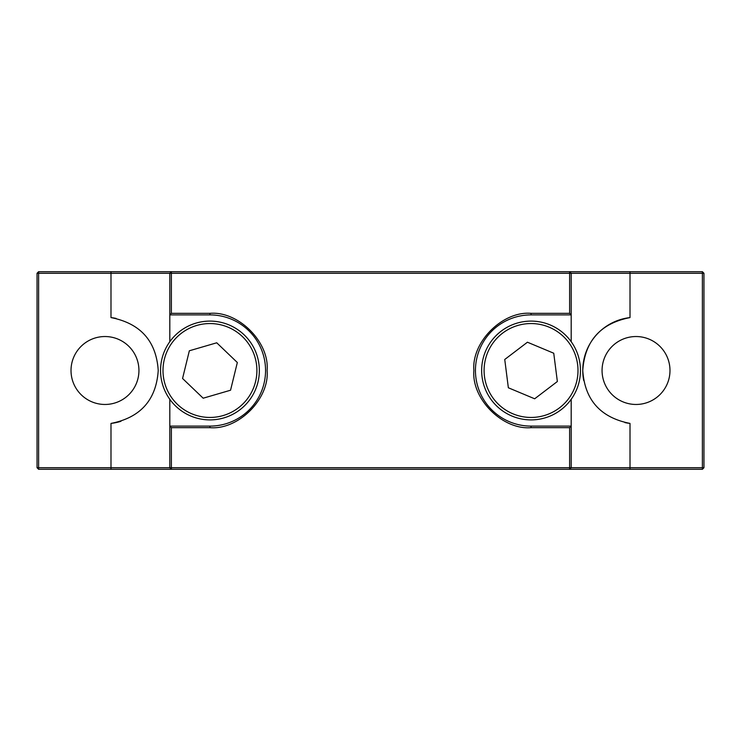 <?xml version="1.0" encoding="UTF-8"?>
<svg xmlns="http://www.w3.org/2000/svg" width="741" height="741" viewBox="0 0 741 741"><rect width="100%" height="100%" fill="white"/><g stroke="black" fill="none" stroke-linecap="round" stroke-linejoin="round"><path stroke-width="1.11" d="M602.062 370.5A33.966 33.966 0 0 1 636.028 336.534A33.966 33.966 0 0 1 669.984 370.5A33.966 33.966 0 0 1 636.028 404.466A33.966 33.966 0 0 1 602.062 370.5M71.016 370.5A33.966 33.966 0 0 1 104.972 336.534A33.966 33.966 0 0 1 138.938 370.5A33.966 33.966 0 0 1 104.972 404.466A33.966 33.966 0 0 1 71.016 370.5M630.007 317.583C600.525 323.382 584.779 341.017 582.769 370.5C584.732 399.936 600.479 417.581 630.007 423.417L630.007 467.728L702.385 467.728L702.385 273.272L630.007 273.272L630.007 317.583A53.259 53.259 0 0 0 583.732 380.587M624.913 422.583A53.259 53.259 0 0 0 630.007 423.417M116.087 318.417A53.259 53.259 0 0 0 110.993 317.583L110.993 273.272L38.615 273.272L38.615 467.728L110.993 467.728L110.993 423.417A53.259 53.259 0 0 0 120.931 421.314M703.95 273.272L702.385 273.272L702.385 271.697L703.95 273.272L703.95 467.728L702.385 469.303L38.615 469.303L37.05 467.728L37.05 273.272L38.615 271.697L38.615 273.272L37.05 273.272M702.385 271.697L38.615 271.697M702.385 469.303L702.385 467.728L703.95 467.728M110.993 271.697L110.993 273.272L169.809 273.272L171.384 271.697L171.384 273.272L569.616 273.272L569.616 271.697L571.191 273.272L630.007 273.272L630.007 271.697M630.007 469.303L630.007 467.728L571.191 467.728L569.616 469.303L569.616 467.728L171.384 467.728L171.384 469.303L169.809 467.728L110.993 467.728L110.993 469.303M37.05 467.728L38.615 467.728L38.615 469.303M110.993 423.417C140.484 417.618 156.231 399.973 158.231 370.491C156.258 341.055 140.512 323.419 110.993 317.583M531.047 313.332L531.047 314.897A55.603 55.603 0 0 0 475.444 370.5A55.603 55.603 0 0 0 531.047 426.103L531.047 427.668C502.648 430.132 471.415 398.908 473.879 370.5C471.415 342.092 502.639 310.868 531.047 313.332L569.616 313.332L569.616 273.272L571.191 273.272L571.191 341.703M491.209 409.282L491.737 409.819M499.786 416.479L500.629 417.035M509.993 421.962L510.586 422.194M520.284 425.047L520.932 425.177M248.735 410.338L249.263 409.819M255.932 401.761L256.488 400.927M261.406 391.563L261.647 390.97M264.5 381.263L264.62 380.615M265.547 371.51L265.556 370.5M249.791 331.718L249.263 331.181M241.214 324.521L240.371 323.965M231.007 319.038L230.414 318.806M220.716 315.953L220.068 315.823M171.384 313.332L209.953 313.332C238.352 310.868 269.585 342.092 267.121 370.5C269.585 398.908 238.361 430.132 209.953 427.668L209.953 426.103A55.603 55.603 0 0 0 265.556 370.5A55.603 55.603 0 0 0 209.953 314.897L169.809 314.897L171.384 313.332L171.384 273.272L169.809 273.272L169.809 341.703M169.809 399.297L169.809 467.728L171.384 467.728L171.384 427.668L169.809 426.103L209.953 426.103M209.953 427.668L171.384 427.668M571.191 399.297L571.191 467.728L569.616 467.728L569.616 427.668L531.047 427.668M492.265 330.662L491.737 331.181M485.068 339.239L484.512 340.073M479.594 349.437L479.353 350.03M476.5 359.737L476.38 360.385M569.616 313.332L571.191 314.897L531.047 314.897M569.616 427.668L571.191 426.103L531.047 426.103M257.377 356.68A49.397 49.397 0 0 1 223.773 417.924A49.397 49.397 0 0 1 162.52 384.32A49.397 49.397 0 0 1 196.124 323.076A49.397 49.397 0 0 1 257.377 356.68M255.024 357.366A46.952 46.952 0 0 1 223.087 415.571A46.952 46.952 0 0 1 164.873 383.634A46.952 46.952 0 0 1 196.819 325.429A46.952 46.952 0 0 1 255.024 357.366M216.733 342.796L237.333 362.516L230.553 390.22L203.173 398.204L182.564 378.484L189.344 350.78L216.733 342.796M537.308 419.499A49.397 49.397 0 0 1 482.048 376.761A49.397 49.397 0 0 1 524.795 321.501A49.397 49.397 0 0 1 580.055 364.239A49.397 49.397 0 0 1 537.308 419.499M537.003 417.072A46.952 46.952 0 0 1 484.475 376.447A46.952 46.952 0 0 1 525.1 323.928A46.952 46.952 0 0 1 577.619 364.553A46.952 46.952 0 0 1 537.003 417.072M557.362 381.513L534.669 398.788L508.354 387.775L504.741 359.487L527.435 342.212L553.74 353.225L557.362 381.513M209.953 314.897L209.953 313.332"/></g></svg>

